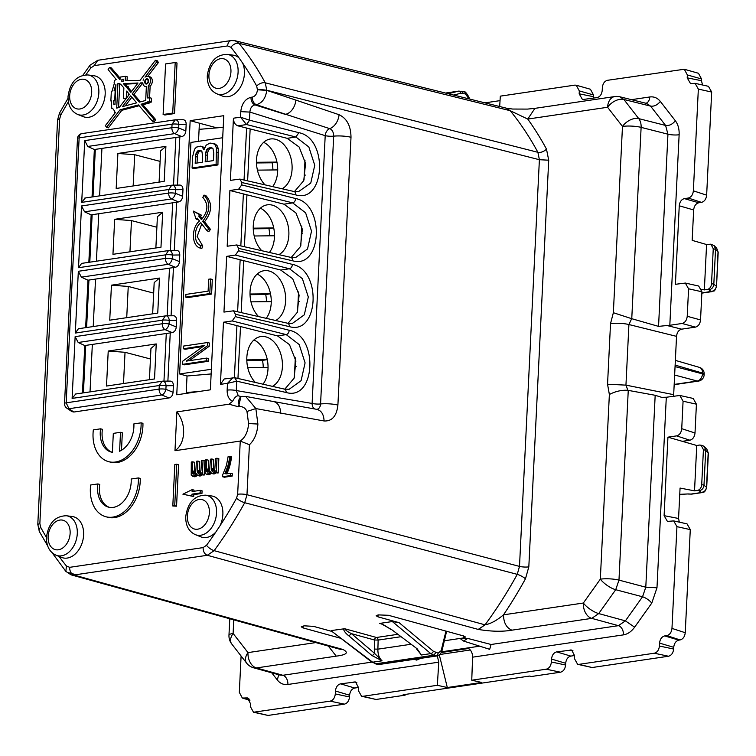 <?xml version="1.0" encoding="UTF-8"?>
<svg xmlns="http://www.w3.org/2000/svg" width="756" height="756" viewBox="0 0 756 756"><rect width="100%" height="100%" fill="white"/><g stroke="black" fill="none" stroke-linecap="round" stroke-linejoin="round"><path stroke-width="1.13" d="M90.021 391.891L92.336 344.424M93.215 326.545L95.53 279.087M96.409 261.198L98.734 213.74M99.603 195.861L101.928 148.393M163.957 381.156L166.282 333.49M167.152 315.81L169.486 268.153M170.346 250.472L172.68 202.806M173.54 185.125L175.874 137.469M159.091 182.12L160.622 150.879L165.904 146.362L164.194 181.364L116.178 188.461L117.889 153.459L134.691 154.715L133.16 185.948M165.904 146.362L117.889 153.459M155.868 247.977L157.399 216.745L162.682 212.219L160.971 247.221L112.956 254.318L114.666 219.316L131.468 220.582L129.947 251.814M162.682 212.219L114.666 219.316M152.655 313.834L154.177 282.602L159.459 278.076L157.749 313.088L109.733 320.185L111.444 285.182L128.246 286.439L126.724 317.671M159.459 278.076L111.444 285.182M149.433 379.701L150.954 348.469L156.237 343.942L154.526 378.945L106.511 386.042L108.221 351.039L125.033 352.296L123.502 383.538M156.237 343.942L108.221 351.039M199.48 391.428L186.231 392.544M237.951 378.454L240.493 326.535M241.173 312.587L243.715 260.669M244.396 246.73L246.938 194.812M247.618 180.864L250.151 128.945M223.209 127.329L199.102 129.352M294.358 377.49L295.322 357.768M297.58 311.623L298.544 291.91M300.803 245.766L301.767 226.044M304.025 179.9L304.989 160.187M255.33 382.432A25.855 17.615 -98.4 0 1 247.042 355.027A25.855 17.615 -98.4 0 1 260.839 336.562A25.855 17.615 -98.4 0 1 265.857 336.864A25.855 17.615 -98.4 0 1 282.12 360.102A25.855 17.615 -98.4 0 1 272.462 386.363M258.552 316.575A25.855 17.615 -98.4 0 1 250.255 289.17A25.855 17.615 -98.4 0 1 264.061 270.705A25.855 17.615 -98.4 0 1 269.079 271.007A25.855 17.615 -98.4 0 1 285.343 294.235A25.855 17.615 -98.4 0 1 275.685 320.506M261.774 250.718A25.855 17.615 -98.4 0 1 253.477 223.303A25.855 17.615 -98.4 0 1 267.284 204.838A25.855 17.615 -98.4 0 1 272.302 205.141A25.855 17.615 -98.4 0 1 288.565 228.378A25.855 17.615 -98.4 0 1 278.907 254.64M264.997 184.851A25.855 17.615 -98.4 0 1 256.7 157.446A25.855 17.615 -98.4 0 1 270.506 138.981A25.855 17.615 -98.4 0 1 275.524 139.284A25.855 17.615 -98.4 0 1 291.788 162.512A25.855 17.615 -98.4 0 1 282.13 188.783M247.76 367.709L268.04 367.492A25.855 17.615 81.6 0 1 262.984 384.19M246.796 359.884L267.284 359.667L262.483 360.376L246.815 360.546M262.483 360.376A25.855 17.615 -98.4 0 1 263.239 367.548M268.04 367.492A25.855 17.615 -98.4 0 0 267.284 359.667A25.855 17.615 81.6 0 0 253.978 339.916M250.983 301.852L271.262 301.635A25.855 17.615 81.6 0 1 266.206 318.333M250.019 294.018L270.506 293.8L265.706 294.509L250.038 294.679M265.706 294.509A25.855 17.615 -98.4 0 1 266.462 301.682M271.262 301.635A25.855 17.615 -98.4 0 0 270.506 293.8A25.855 17.615 81.6 0 0 257.191 274.059M254.205 235.985L274.485 235.768A25.855 17.615 81.6 0 1 269.42 252.466M253.241 228.161L273.729 227.943L268.919 228.652L253.251 228.822M268.919 228.652A25.855 17.615 -98.4 0 1 269.684 235.825M274.485 235.768A25.855 17.615 -98.4 0 0 273.729 227.943A25.855 17.615 81.6 0 0 260.414 208.193M257.427 170.128L277.707 169.911A25.855 17.615 81.6 0 1 272.642 186.609M256.454 162.294L276.942 162.077L272.141 162.795L256.473 162.956M272.141 162.795A25.855 17.615 -98.4 0 1 272.907 169.958M277.707 169.911A25.855 17.615 -98.4 0 0 276.942 162.077A25.855 17.615 81.6 0 0 263.636 142.336M134.691 154.715L160.111 161.387M131.468 220.582L156.889 227.254M128.246 286.439L153.666 293.111M125.033 352.296L150.444 358.977M146.74 79.493A1.984 1.399 -75.3 0 0 145.237 81.364A1.984 1.399 -75.3 0 0 146.144 83.358A1.984 1.399 -75.3 0 0 146.551 83.387A1.984 1.399 -75.3 0 0 148.063 81.506A1.984 1.399 -75.3 0 0 147.155 79.512A1.984 1.399 -75.3 0 0 146.74 79.493M148.563 81.157A2.655 1.862 -75.3 0 0 147.316 78.87A2.655 1.862 -75.3 0 0 144.727 81.724A2.655 1.862 -75.3 0 0 145.974 84.001A2.655 1.862 -75.3 0 0 148.563 81.157M147.996 76.309L149.82 76.791A5.301 3.733 -75.3 0 1 152.315 80.779A5.301 3.733 -75.3 0 1 150.142 86.156L148.318 85.674A5.301 3.733 -75.3 0 0 150.491 80.297A5.301 3.733 -75.3 0 0 147.996 76.309A5.301 3.733 -75.3 0 0 145.001 77.178L156.624 62.001L158.448 62.483L147.883 76.28M148.318 85.674L147.713 98.015L149.641 97.732L149.442 101.616L141.079 104.243L153.837 119.117L152.438 121.215L138.471 104.933L120.006 109.818L106.568 127.367L105.367 125.647L115.677 112.19L114.6 112.342L114.657 111.141L112.446 108.155L111.652 108.278L111.623 100.879L110.858 100.992L111.34 91.268L112.096 91.155L114.298 83.51A2.655 1.862 -75.3 0 1 116.207 79.503L108.108 69.543L109.507 67.445L120.006 79.692L120.138 77.093L125.42 76.318L125.194 80.779L140.068 80.334L155.424 60.282L156.624 62.001M132.196 93.895L139.284 102.154L145.691 100.463L146.362 86.628A5.301 3.733 -75.3 0 1 145.303 86.571A5.301 3.733 -75.3 0 1 142.818 82.858L140.607 82.914L132.196 93.895L134.02 94.377L140.436 101.852M126.261 98.072L126.602 91.098L129.361 94.311L119.316 107.428L116.707 108.117L117.908 83.595L119.817 83.538L119.788 84.228L120.601 84.105L123.889 87.942L123.379 98.497L126.45 98.119M143.111 80.249L143.612 79.002A5.301 3.733 -75.3 0 0 143.111 80.249M126.772 87.573L126.828 86.401L125.893 86.543L123.436 83.689L138.027 82.999L130.864 92.345L126.772 87.573L128.596 88.055L131.535 91.476M121.924 79.408L123.37 79.191L123.275 81.138L121.829 81.346L121.924 79.408L123.341 79.777M114.704 100.425L115.177 90.701L114.024 90.871L115.829 84.7A2.655 1.862 -75.3 0 0 115.951 84.691L114.978 104.564L113.891 104.725L113.561 100.595L115.177 100.548M130.694 95.87L122.481 106.596L136.675 102.844L130.694 95.87M155.424 60.282L157.248 60.763L158.448 62.483M125.42 76.318L127.244 76.791L127.046 80.722M120.081 78.133L111.33 67.917L109.507 67.445M110.858 100.992L111.633 101.191M111.652 108.278L112.549 108.514M114.6 112.342L115.394 112.559M106.568 127.367L108.391 127.849L121.839 110.3L120.006 109.818M139.142 105.717L121.839 110.3M152.438 121.215L154.262 121.697L155.66 119.599L142.903 104.725L141.079 104.243M153.837 119.117L155.66 119.599M147.496 102.551L149.319 103.033L142.903 104.725M147.524 101.899L149.348 102.381L149.319 103.033M149.442 101.616L151.276 102.098L149.348 102.381M149.641 97.732L151.465 98.204L151.276 102.098M150.142 86.156L149.575 97.741M140.607 82.914L142.43 83.396L134.02 94.377M117.908 83.595L119.798 84.077M119.788 84.228L120.969 84.54M123.379 98.497L125.865 98.875M128.35 93.139L128.218 95.804M119.731 84.077L118.579 107.626M126.828 86.401L128.652 86.883L128.596 88.055M127.282 86.524L125.26 84.162L137.611 83.538M123.436 83.689L125.26 84.162M125.6 83.368L127.424 83.85M115.177 90.701L115.649 90.824M113.561 100.595L115.148 101.011M131.846 97.222L125.222 105.868M215.847 532.026A21.215 14.912 104.7 0 1 200.879 536.855L195.322 534.634A20.478 14.392 -75.3 0 0 216.537 513.022A20.478 14.392 -75.3 0 0 205.689 495.161L211.623 495.964A21.215 14.912 104.7 0 1 222.859 514.467A21.215 14.912 104.7 0 1 220.024 525.732L215.847 532.026A354.035 248.866 104.7 0 1 206.511 545.293A6.634 2.306 36.2 0 0 214.137 550.652A360.659 253.525 104.7 0 0 244.717 502.712L246.976 494.717L249.423 444.736L240.238 441.06L174.976 450.708L176.866 411.897L228.955 404.205L232.64 401.285C228.898 399.518 227.074 395.804 227.15 390.134A6.634 1.351 -177.2 0 1 236.269 390.559L238.31 395.804C236.496 395.643 234.606 397.476 232.64 401.285M294.453 191.599L303.751 180.627L305.566 163.4L299.149 147.042L287.176 138.32L237.894 125.846C235.012 124.74 233.528 122.198 233.434 118.21L230.4 180.363L239.898 179.096L241.826 182.527L241.712 184.899L238.641 189.208L229.9 190.503L227.178 246.22L236.675 244.963L238.603 248.393L238.49 250.756L235.418 255.074L226.687 256.36L223.956 312.086L233.453 310.82L235.381 314.25L235.267 316.622L232.196 320.931L223.464 322.226L220.421 384.369L224.192 378.983L234.681 377.707L236.722 381.166L236.269 390.559L312.115 403.449A6.634 4.479 -80.4 0 0 314.827 408.996M242.648 63.079A21.215 14.912 104.7 0 1 244.424 73.663A21.215 14.912 104.7 0 1 222.434 96.05L216.877 93.829A20.478 14.392 -75.3 0 0 238.093 72.217A20.478 14.392 -75.3 0 0 227.244 54.356L233.179 55.16A21.215 14.912 104.7 0 1 239.038 57.928L242.648 63.079A354.035 248.866 104.7 0 1 256.681 86.052A6.634 3.78 -28.6 0 1 265.252 82.81A360.659 253.525 104.7 0 0 238.953 43.281C235.976 42.884 233.283 44.207 230.873 47.25A354.035 248.866 104.7 0 1 239.038 57.928M93.924 75.742A21.215 14.912 104.7 0 1 105.169 94.245A21.215 14.912 104.7 0 1 83.188 116.632L77.622 114.411A20.478 14.392 -75.3 0 0 98.847 92.799A20.478 14.392 -75.3 0 0 87.989 74.948L93.924 75.742M72.368 516.546A21.215 14.912 104.7 0 1 83.614 535.05A21.215 14.912 104.7 0 1 61.623 557.437L56.067 555.216A20.478 14.392 -75.3 0 0 77.282 533.604A20.478 14.392 -75.3 0 0 66.433 515.753L72.368 516.546M176.753 394.793L210.366 389.822L223.776 115.677L190.162 120.648L176.753 394.793M197.108 475.259L194.604 476.762L191.221 475.174L191.287 462.029L192.752 461.812L192.307 472.519L192.723 473.747L193.668 474.106L194.991 473.265L195.776 471.489L196.428 461.264L197.902 461.047L197.448 471.583L197.892 473.02L198.8 473.35L200.179 472.443L200.964 470.402L201.587 460.508L203.052 460.291L202.353 474.588L200.066 474.522L197.713 475.496L196.059 473.35L194.349 475.789L192.355 476.204M192.752 461.812L194.576 462.294L194.33 473.87M197.902 461.047L199.726 461.529L199.48 473.105M203.052 460.291L204.885 460.763L204.186 475.07L201.039 474.777L201.143 472.774L200.066 474.522M201.89 475.004L200.038 475.996L197.552 475.458M211.056 473.199L208.561 474.692L206.104 474.069L205.065 472.859L205.245 459.969L206.709 459.752L206.265 470.459L206.615 471.612L207.616 472.046L208.949 471.205L209.733 469.429L210.376 459.204L211.85 458.986L211.406 469.523L211.841 470.96L212.757 471.281L213.986 470.572L214.836 468.729L215.545 458.438L217.01 458.221L216.31 472.528L214.997 472.717L215.091 470.714L213.589 472.859L211.661 473.436L210.017 471.29L208.297 473.728L206.303 474.144M206.709 459.752L208.533 460.224L208.278 471.81M211.85 458.986L213.674 459.468L213.428 471.045L211.614 470.582M217.01 458.221L218.834 458.703L218.134 473.001L214.997 472.717M215.838 472.944L213.986 473.927L211.51 473.398M225.893 473.946L230.476 473.265L232.3 473.747L232.186 476.072L224.428 477.225L222.604 476.743L222.689 474.853L226.431 465.469L228.123 456.586L229.635 456.359L231.459 456.841L231.081 460.139L229.2 467.955L226.847 473.804M177.017 63.003L174.541 113.561L164.94 114.988L163.116 114.506L165.592 63.939L175.194 62.521L177.017 63.003M173.389 385.654L166.074 385.749A5.301 3.185 -90.7 0 0 162.852 381.166L169.854 381.1C172.141 381.052 173.322 382.574 173.389 385.654L173.067 392.288C172.699 395.435 171.347 397.325 169.032 397.958L73.842 412.029L71.933 411.604L66.859 408.183A5.301 4.054 -56 0 0 68.938 408.731L66.178 402.825L79.134 137.875L172.056 124.145L171.886 127.726L84.729 140.607L81.705 202.372L85.248 198.015M185.844 130.92L186.174 124.277C186.108 121.196 184.927 119.684 182.64 119.731L175.638 119.798A5.301 3.185 -90.7 0 0 175.326 119.826L172.056 124.145A5.301 1.087 -177.2 0 1 178.851 124.371L178.681 127.953L185.844 130.92C185.475 134.067 184.133 135.957 181.809 136.59L179.834 136.883L177.48 185.078M174.277 250.416L176.639 202.221L178.614 201.928C180.939 201.294 182.281 199.404 182.65 196.267L182.971 189.624C182.914 186.543 181.733 185.031 179.446 185.078L172.444 185.144A5.301 3.185 -90.7 0 0 172.122 185.173L84.823 198.044M171.083 315.762L173.445 267.567L175.42 267.274C177.745 266.641 179.087 264.751 179.456 261.604L179.777 254.97C179.711 251.89 178.539 250.368 176.242 250.416L169.249 250.482A5.301 3.185 -90.7 0 0 168.928 250.51L81.62 263.39L78.511 267.709L81.525 205.953L84.568 211.803L91.164 214.855L88.849 262.323M167.889 381.1L170.251 332.905L172.226 332.612C174.541 331.978 175.893 330.098 176.261 326.951L176.583 320.308C176.517 317.227 175.345 315.715 173.048 315.762L166.046 315.828A5.301 3.185 -90.7 0 0 165.734 315.857L78.426 328.728L75.317 333.056L78.331 271.291L81.374 277.15L87.97 280.202L85.645 327.66M176.753 464.222L178.577 464.694L176.554 506.18L172.803 505.991L174.834 464.505L176.753 464.222L174.721 505.707L172.803 505.991M200.264 490.342L202.088 490.824L201.965 493.413L193.801 494.622L193.706 496.56L182.914 494.197L192.194 489.604L192.1 491.551L200.264 490.342L200.142 492.931L191.977 494.14L191.882 496.087L182.914 494.197M192.194 489.604L194.018 490.086L193.961 491.268M109.403 507.342A23.209 16.311 104.7 0 1 99.726 484.398L97.902 483.925A23.209 16.311 -75.3 0 0 108.486 507.144A23.209 16.311 -75.3 0 0 131.166 479.002L138.424 477.934L140.247 478.406A33.151 23.304 104.7 0 1 107.777 517.246L105.953 516.764A33.151 23.304 -75.3 0 0 138.424 477.934M112.096 452.249A23.209 16.311 104.7 0 1 102.419 429.304L100.595 428.822A23.209 16.311 -75.3 0 0 111.179 452.05A23.209 16.311 -75.3 0 0 112.389 452.296L113.315 433.377L120.516 432.309L119.59 451.228A23.209 16.311 -75.3 0 0 133.869 423.899L141.117 422.831L142.941 423.313A33.151 23.304 104.7 0 1 110.471 462.143L108.647 461.67A33.151 23.304 -75.3 0 0 141.117 422.831M120.516 432.309L122.34 432.791L121.489 450.255M252.315 97.099C252.372 100.945 253.704 103.477 256.322 104.706L329.692 128.633A6.634 4.338 -72.6 0 0 325.203 135.655L249.886 112.086C250.227 108.07 251.928 105.679 254.999 104.904L256.322 104.706C262.181 103.071 265.658 98.299 266.755 90.38L295.87 100.104A13.258 9.091 -71.5 0 1 285.239 114.364L254.999 104.904A6.634 4.517 81.6 0 1 250.992 97.297L252.315 97.099C255.254 96.286 256.955 93.886 257.437 89.907A6.634 1.351 2.8 0 1 266.755 90.38L257.437 89.775L256.681 86.052M241.826 182.527L295.813 194.906C325.278 203.647 328.482 138.197 298.856 132.678L249.489 120.185L249.886 112.086L240.767 111.661L240.502 117.171L249.489 120.185L246.626 124.551L237.894 125.846M233.434 118.21L240.502 117.171L246.428 124.494M246.588 128.047L244.046 180.051M291.24 257.456L300.529 246.494L302.343 229.257L295.927 212.909L283.954 204.177L229.9 190.503M243.375 193.905L240.824 245.908M288.017 323.322L297.306 312.351L299.121 295.123L292.704 278.766L280.731 270.043L226.687 256.36M240.153 259.771L237.611 311.774M284.795 389.179L294.084 378.208L295.898 360.981L289.482 344.623L277.509 335.9L223.464 322.226M236.93 325.628L234.388 377.669M234.814 377.735L236.808 381.185L227.48 383.33L232.914 377.698M238.31 395.804L240.937 396.522M295.87 100.104L339.066 114.714A13.258 9.072 -71.1 0 1 329.692 128.633A6.568 4.517 -98.6 0 1 333.67 136.156A6.634 1.351 -177.2 0 1 325.203 135.655L312.115 403.449A6.634 1.351 -177.2 0 0 320.572 403.959A13.258 2.712 2.8 0 1 337.904 405.074C336.656 416.074 332.054 421.375 324.088 420.969L255.849 408.571L245.681 396.409L240.994 396.522L238.499 406.794L239.765 406.605C243.035 406.539 245.435 408.164 246.966 411.462L248.573 423.558C248.006 431.714 245.237 437.544 240.238 441.06M228.955 404.205L238.499 406.794M174.976 450.708C180.164 447.165 183.056 441.324 183.623 433.16C183.85 424.919 181.601 417.832 176.866 411.897M198.516 141.315L199.395 123.332L200.964 123.625L190.162 120.648M200.964 123.625L216.934 127.859M186.184 393.394L187.034 376.006L179.616 373.965L190.947 142.43L222.699 137.734M199.537 475.968L197.713 475.496M199.697 475.996L197.874 475.515M199.858 475.996L198.034 475.524M200.038 475.996L198.214 475.515M200.217 475.978L198.393 475.496M200.378 475.94L198.554 475.467M200.538 475.902L198.715 475.42M200.699 475.845L198.875 475.373M200.85 475.779L199.026 475.307M201.011 475.704L199.187 475.231M201.162 475.618L199.338 475.137M201.313 475.515L199.489 475.042M201.465 475.401L199.641 474.929M201.606 475.278L199.782 474.806M201.748 475.146L199.924 474.664M201.049 474.588L200.208 474.362M201.058 474.39L200.34 474.201M201.068 474.182L200.463 474.021M201.077 473.965L200.586 473.842M204.186 475.07L202.353 474.588M198.696 473.36L198.072 473.199M198.837 473.341L197.977 473.114M198.989 473.313L197.892 473.02M199.14 473.265L197.807 472.906M199.3 473.199L197.732 472.784M199.461 473.114L197.656 472.642M199.423 472.954L197.599 472.472M199.376 472.765L197.543 472.283M199.329 472.557L197.505 472.075M199.3 472.32L197.477 471.839M199.272 472.065L197.448 471.583M199.263 471.782L197.439 471.309M199.253 471.489L197.429 471.007M199.253 471.168L197.429 470.686M199.272 470.818L197.448 470.336M193.517 474.116L192.997 473.984M193.612 474.116L192.931 473.936M193.697 474.097L192.856 473.88M193.791 474.078L192.789 473.814M193.895 474.059L192.723 473.747M193.999 474.021L192.667 473.672M194.103 473.984L192.61 473.596M194.207 473.936L192.563 473.502M194.311 473.88L192.515 473.407M194.292 473.785L192.468 473.313M194.254 473.681L192.43 473.199M194.226 473.568L192.402 473.086M194.197 473.445L192.374 472.972M194.169 473.313L192.345 472.84M194.15 473.161L192.326 472.689M194.131 472.991L192.307 472.519M194.122 472.812L192.298 472.33M194.112 472.604L192.289 472.122M194.112 472.377L192.289 471.895M194.112 472.131L192.289 471.659M194.112 471.876L192.289 471.394M194.122 471.593L192.298 471.12M194.386 476.734L192.563 476.252M194.604 476.762L192.78 476.28M194.84 476.762L193.016 476.28M195.076 476.734L193.252 476.252M195.246 476.705L193.413 476.223M195.398 476.658L193.574 476.185M195.558 476.601L193.734 476.129M195.719 476.535L193.895 476.063M195.87 476.46L194.046 475.978M196.021 476.375L194.197 475.893M196.173 476.271L194.349 475.789M196.314 476.148L194.49 475.675M196.456 476.025L194.632 475.543M196.598 475.883L194.774 475.411M196.74 475.732L194.916 475.259M196.881 475.571L195.057 475.089M197.014 475.401L195.19 474.919M196.966 475.165L195.322 474.73M196.654 474.844L195.454 474.532M196.456 474.551L195.577 474.314M196.314 474.258L195.7 474.097M213.485 473.908L211.661 473.436M213.646 473.927L211.822 473.454M213.816 473.936L211.992 473.454M213.986 473.927L212.162 473.454M214.165 473.908L212.341 473.436M214.335 473.88L212.512 473.398M214.496 473.842L212.672 473.36M214.647 473.785L212.823 473.303M214.808 473.719L212.984 473.237M214.959 473.643L213.135 473.161M215.12 473.558L213.286 473.076M215.262 473.454L213.438 472.972M215.413 473.341L213.589 472.859M215.564 473.218L213.74 472.736M215.706 473.086L213.882 472.604M214.997 472.708L214.024 472.453M215.006 472.519L214.156 472.302M215.016 472.32L214.288 472.131M215.025 472.122L214.421 471.961M215.035 471.905L214.543 471.772M218.134 473.001L216.31 472.528M212.653 471.3L212.03 471.13M212.786 471.281L211.935 471.054M212.946 471.243L211.841 470.96M213.097 471.196L211.756 470.846M213.258 471.139L211.68 470.723M213.372 470.893L211.548 470.412M213.324 470.704L211.5 470.223M213.286 470.487L211.463 470.015M213.249 470.26L211.425 469.778M213.23 470.005L211.406 469.523M213.211 469.722L211.387 469.24M213.211 469.419L211.387 468.947M213.211 469.098L211.387 468.625M213.22 468.758L211.396 468.276M207.475 472.056L206.955 471.924M207.56 472.046L206.879 471.876M207.654 472.037L206.813 471.82M207.749 472.018L206.738 471.753M207.853 471.99L206.681 471.687M207.957 471.961L206.615 471.612M208.051 471.924L206.568 471.527M208.165 471.876L206.511 471.442M208.259 471.82L206.464 471.347M208.25 471.725L206.426 471.243M208.212 471.621L206.388 471.139M208.174 471.508L206.35 471.026M208.146 471.385L206.322 470.903M208.127 471.253L206.303 470.771M208.108 471.101L206.284 470.619M208.089 470.931L206.265 470.459M208.08 470.742L206.256 470.27M208.07 470.544L206.246 470.062M208.061 470.317L206.237 469.835M208.061 470.071L206.237 469.589M208.07 469.816L206.246 469.334M208.08 469.533L206.256 469.051M208.335 474.673L206.511 474.192M208.561 474.692L206.738 474.22M208.788 474.692L206.964 474.22M209.034 474.673L207.21 474.192M209.195 474.636L207.371 474.163M209.355 474.598L207.531 474.116M209.516 474.541L207.692 474.059M209.667 474.475L207.843 473.993M209.818 474.399L207.994 473.917M209.97 474.305L208.146 473.832M210.121 474.201L208.297 473.728M210.272 474.088L208.448 473.606M210.414 473.965L208.59 473.483M210.555 473.823L208.732 473.341M210.697 473.672L208.873 473.19M210.829 473.511L209.006 473.029M210.962 473.332L209.138 472.859M210.924 473.095L209.27 472.67M210.603 472.784L209.403 472.472M210.414 472.491L209.535 472.254M210.272 472.198L209.658 472.037M229.399 467.312L227.575 466.83L224.853 473.672M229.597 466.669L227.773 466.187L227.575 466.83M229.777 466.017L227.953 465.535L227.773 466.187M229.956 465.365L228.132 464.883L227.953 465.535M230.126 464.704L228.303 464.231L228.132 464.883M230.296 464.042L228.473 463.56L228.303 464.231M230.448 463.371L228.624 462.899L228.473 463.56M230.599 462.7L228.775 462.218L228.624 462.899M230.731 462.029L228.907 461.557L228.775 462.218M230.863 461.387L229.03 460.905L228.907 461.557M230.977 460.754L229.153 460.272L229.03 460.905M231.081 460.139L229.257 459.657L229.153 460.272M231.166 459.544L229.342 459.062L229.257 459.657M231.251 458.968L229.427 458.486L229.342 459.062M231.317 458.41L229.493 457.928L229.427 458.486M231.383 457.862L229.55 457.389L229.493 457.928M231.421 457.342L229.597 456.86L229.55 457.389M229.635 456.359L229.597 456.86M232.186 476.072L230.363 475.59L222.604 476.743M230.476 473.265L230.363 475.59M226.913 473.672L225.09 473.19M227.159 473.171L225.335 472.698M227.395 472.661L225.571 472.179M227.632 472.131L225.798 471.649M227.858 471.583L226.035 471.101M228.085 471.016L226.261 470.534M228.321 470.43L226.498 469.948M228.539 469.835L226.715 469.353M228.766 469.211L226.942 468.729M228.983 468.588L227.159 468.106M229.2 467.955L227.376 467.473M163.116 114.506L172.718 113.088L174.541 113.561M175.194 62.521L172.718 113.088M170.251 332.905L84.776 345.539L78.18 342.496L75.137 336.637L72.113 398.403L75.657 394.046M173.445 267.567L87.97 280.202M176.639 202.221L91.164 214.855M179.834 136.883L94.358 149.518L87.772 146.466L84.729 140.607M176.554 506.18L174.721 505.707M193.706 496.56L191.882 496.087M193.801 494.622L191.977 494.14M201.965 493.413L200.142 492.931M97.902 483.925L90.644 484.993A33.151 23.304 -75.3 0 0 105.953 516.764M108.647 461.67A33.151 23.304 -75.3 0 1 93.338 429.89L100.595 428.822M485.068 624.843L478.312 629.446C491.22 631.562 502.419 631.808 511.906 630.173C506.444 627.905 503.647 622.793 503.496 614.836C496.881 620.421 490.738 623.757 485.068 624.843L214.137 550.652L207.295 555.282C204.564 554.148 203.156 551.587 203.09 547.609L206.511 545.293M460.744 638.981L463.522 641.05L489.68 649.319L491.088 644.49L467.747 638.423L461.585 638.414L461.529 639.34M377.962 616.839L378.18 614.902L376.167 615.753L377.962 616.839L399.111 622.67L392.326 621.545L380.344 623.322L382.177 624.21M378.208 614.893L388.442 615.289L463.711 635.985L465.545 637.034L463.475 637.951L463.447 635.909M444.424 640.767L463.475 637.951M331.969 631.43L313.532 626.365L304.262 625.826L301.257 626.828L303.052 627.915L340.994 638.366M331.468 630.542L344.67 628.727C345.568 630.192 347.845 631.836 351.512 633.679L374.475 653.288A2.655 1.654 130.5 0 1 371.848 655.48L382.045 660.81L372.651 662.199L331.298 630.92L371.772 662.029A2.655 1.512 -52.5 0 0 372.651 662.199L375.77 663.796L433.812 655.216L430.769 653.609L392.326 621.545M52.183 552.816L65.838 571.375L66.433 566.008L69.675 567.331A6.634 4.517 81.6 0 0 73.88 575.004L342.808 649.432L340.011 649.281L71.055 574.834L73.88 575.004L207.295 555.282L478.217 629.417L485.04 624.834A364.09 255.934 104.7 0 0 517.255 574.352L244.717 502.712A6.634 1.597 28.9 0 1 236.524 498.242A354.035 248.866 104.7 0 1 220.024 525.732M342.903 649.461C349.026 652.589 346.806 654.809 336.231 656.142L328.302 646.04M506.35 108.184L510.215 110.697L527.745 119.07L534.927 108.354L527.499 109.091L512.615 109.044L506.369 108.184L510.215 110.697L238.953 43.281L235.107 40.739L231.213 40.559A6.634 4.517 81.6 0 0 227.622 45.918L230.873 47.25M249.575 120.213L246.626 124.551L295.908 137.025L298.856 132.678M187.034 376.006L211.141 373.936M298.318 191.769L310.754 183.094L314.751 165.29L308.826 146.966L295.908 137.025L287.176 138.32M234.039 377.707L234.681 377.707M234.662 377.707L284.303 389.075L289.142 389.293L301.096 380.684L305.084 362.871L299.178 344.538L286.24 334.615L232.196 320.931M233.434 310.82L287.526 323.218L292.364 323.426L304.318 314.817L308.306 297.014L302.391 278.68L289.463 268.749L235.418 255.074M236.656 244.953L290.748 257.352L295.587 257.569L307.531 248.96L311.529 231.147L305.613 212.814L292.685 202.891L238.641 189.208M248.573 423.558L257.89 424.04L255.849 408.571L246.966 411.462M280.561 413.135A13.258 9.374 -79.6 0 0 273.445 401.53L245.643 396.409M211.368 369.268L179.616 373.965M202.268 218.834L200.538 216.603L201.531 215.214L193.3 211.094L196.286 219.561L197.269 218.163L199.471 220.998C191.325 227.565 191.362 245.568 200.009 248.025L200.935 245.558C193.394 243.545 193.612 227.915 200.812 222.718L207.182 230.92L208.637 228.888L202.731 221.291C210.357 211.387 210.792 202.655 204.016 195.095L202.835 197.401C208.656 204.271 208.174 211.652 201.389 219.571L198.715 216.131L199.707 214.732L193.3 211.094M207.182 230.92L209.006 231.402L210.461 229.37L204.555 221.763C212.181 211.869 212.616 203.137 205.84 195.577L204.016 195.095M200.009 248.025L201.833 248.507L202.759 246.031L197.136 236.505L201.748 223.927M196.286 219.561L198.403 219.618M182.602 364.345L184.426 364.827L208.439 361.274L208.571 358.58L206.747 358.098L186.222 361.132L207.342 345.832L207.513 342.525L183.5 346.078L183.368 348.771L204.318 345.549L182.763 361.132L182.602 364.345L206.615 360.801L206.747 358.098M183.368 348.771L185.192 349.253L202.986 346.513M189.34 360.669L209.176 346.314L209.336 343.007L207.513 342.525M185.768 297.127L187.592 297.599L211.604 294.056L212.313 279.436L210.489 278.955L208.684 279.219L208.108 291.145L185.9 294.424L185.768 297.127L209.781 293.574L210.489 278.955M192.09 168.021L193.914 168.494L217.926 164.95L218.248 148.488L216.991 145.473L214.836 143.801L210.007 143.064L206.19 145.161L203.94 149.764L202.098 146.787L200.784 146.144L196.513 147.099L194.557 149.197L192.657 156.483L192.09 168.021L216.103 164.468L216.424 148.006L215.167 144.991L213.012 143.319M204.498 148.195L203.922 147.269L200.784 146.144M84.776 345.539L82.451 393.007M83.415 392.865L85.74 345.397M86.609 327.518L88.934 280.06M89.803 262.181L92.128 214.713M94.358 149.518L92.043 196.976M92.997 196.834L95.322 149.376M613.362 312.71L631.676 318.682L628.916 324.541L625.949 385.135L607.55 384.237L610.517 323.644L613.362 312.71L622.471 126.422A13.258 2.712 2.8 0 1 641.116 127.377A13.258 9.252 -75.8 0 0 638.754 118.626L623.87 99.471A13.258 8.307 142.2 0 0 607.588 107.267A13.258 9.034 -98.4 0 1 614.77 96.551L534.927 108.354M661.708 397.354L655.178 395.284L627.886 390.313L625.949 385.135L673.681 394.67L673.738 396.144M491.088 644.49L618.417 625.666A7.957 5.424 -98.4 0 1 623.464 634.87C627.688 634.161 631.402 631.6 634.624 627.187L625.392 620.865L642.534 596.786L615.715 589.708A13.258 4.47 -144.6 0 1 600.33 579.162L609.364 394.49C615.535 391.296 621.706 389.907 627.886 390.313M525.458 578.812L528.822 566.868A6.634 1.351 2.8 0 1 519.504 566.395L517.255 574.352A6.634 1.588 -151.2 0 1 525.458 578.812A370.714 260.593 -75.3 0 1 503.496 614.836L583.339 603.033L600.33 579.162A13.258 2.712 2.8 0 1 618.975 580.117L628.255 390.389M511.906 630.173L591.75 618.37L598.724 613.57L615.715 589.708L618.975 580.117L645.794 587.204L642.534 596.786A7.957 2.684 35.4 0 1 651.767 603.108L656.983 587.781L666.301 397.25L679.833 395.473L683.074 401.209L681.732 428.68C681.26 432.668 679.549 435.069 676.611 435.881L667.935 437.166L664.099 515.668L667.425 521.413L673.7 520.903L676.941 526.648L671.971 628.397L685.238 632.725C684.756 636.713 683.055 639.113 680.116 639.935L678.831 640.124C675.902 640.937 674.201 643.328 673.719 647.306L659.563 643.11L659.421 646.021C658.948 650.009 657.238 652.409 654.299 653.222L668.512 656.236C671.451 655.414 673.161 653.014 673.634 649.035L673.719 647.306M420.44 658.4L416.698 660.101M623.464 634.87L472.585 657.172C472.547 653.203 471.224 650.311 468.607 648.487L441.457 652.504M437.318 655.906L438.773 662.171L287.894 684.473C283.68 685.012 280.164 683.528 277.329 680.003L271.744 672.812M229.777 618.767L228.974 635.201A13.258 2.712 2.8 0 1 233.103 633.452L233.765 619.873M467.747 638.423L463.522 641.05M380.344 623.322L391.57 629.559L417.151 648.79L421.375 654.998L416.452 648.752M380.93 623.747L379.748 623.539M344.67 628.727L376.469 637.478A2.655 1.862 -74.6 0 0 374.447 639.982L351.512 633.679L348.885 635.872L371.848 655.48M446.777 93.366L447.268 93.196M324.088 420.969C323.738 413.91 321.035 410.007 315.961 409.261M339.066 114.714C346.872 118.399 350.85 125.921 351.001 137.28A13.258 2.712 -177.2 0 0 333.67 136.156L320.572 403.959A6.568 4.517 -98.6 0 1 316.405 409.308M201.531 215.214L199.707 214.732M198.715 216.131L200.538 216.603M204.555 221.763L202.731 221.291M210.461 229.37L208.637 228.888M202.759 246.031L200.935 245.558M208.439 361.274L206.615 360.801M209.176 346.314L207.342 345.832M211.604 294.056L209.781 293.574M216.991 145.473L215.167 144.991M218.248 148.488L216.424 148.006M218.522 152.759L216.698 152.277M217.926 164.95L216.103 164.468M203.922 147.269L202.098 146.787M658.552 326.384L631.761 318.701L641.116 127.377L667.945 134.19L658.552 326.384L666.972 325.515L681.657 329.162L695.416 327.121C698.355 326.308 700.056 323.908 700.538 319.93L687.232 316.282C686.75 320.26 685.049 322.661 682.11 323.474L695.416 327.121M661.528 397.325L666.301 397.25M673.681 394.67L676.535 336.354C677.007 332.366 678.718 329.975 681.657 329.162M470.308 649.98L440.181 654.441M439.245 654.573L447.306 687.535L437.346 685.295L438.773 662.171M358.505 687.478L354.715 688.036L340.559 683.84C337.63 684.652 335.919 687.043 335.447 691.022L335.305 693.942C334.823 697.92 333.112 700.321 330.174 701.143L253.506 712.228L250.312 706.501L250.453 703.59L247.533 697.949L242.336 698.034L239.321 692.354L241.098 656.019M340.559 683.84L355.575 681.978L358.495 687.62L358.353 690.53L361.548 696.257L362.842 696.314L437.346 685.295M472.585 657.172L471.753 680.211L546.257 669.192L560.47 672.207C563.409 671.394 565.119 668.994 565.592 665.006L565.677 663.277L551.53 659.081L551.389 661.991C550.907 665.979 549.196 668.38 546.257 669.192M574.579 655.537L570.799 656.095L556.643 651.889C553.713 652.712 552.003 655.102 551.53 659.081M556.643 651.889L571.659 650.037L574.579 655.679L574.437 658.589L577.622 664.316L578.926 664.363L654.299 653.222M678.831 640.124L664.685 635.919C661.746 636.732 660.045 639.132 659.563 643.11M664.685 635.919L666.839 635.607C669.778 634.785 671.489 632.385 671.971 628.397M447.306 687.535L481.704 682.451L471.753 680.211M371.782 662.029L377.509 664.373A2.655 1.862 -75.3 0 0 378.057 664.392L437.459 655.877L379.295 664.477M416.301 648.629L421.375 654.998L430.769 653.609A2.655 1.616 -50.2 0 0 433.415 651.285L438.121 653.165L441.183 650.632L441.05 651.606M445.832 631.062L444.84 636.07M397.354 634.388L376.469 637.478A2.655 1.805 -98.4 0 1 378.142 640.086L374.447 639.982L374.475 653.288L382.045 660.81C379.143 658.089 377.764 654.205 377.896 649.158L410.574 644.329M375.222 663.768L377.509 664.373M576.261 85.22L590.417 89.246L593.479 94.935L593.394 96.664L579.172 93.82L579.313 90.909L576.261 85.22L574.825 85.126L500.321 96.144L499.678 106.52M701.681 289.387L704.356 289.907L706.577 244.528L692.165 240.37L693.658 209.96C694.131 205.982 695.841 203.591 698.771 202.778L684.369 198.611C681.439 199.423 679.729 201.824 679.257 205.793L675.41 284.303L685.333 283.065L688.574 288.801L687.232 316.282M684.369 198.611L688.243 198.044C691.182 197.221 692.893 194.821 693.365 190.833L698.346 89.085L711.679 92.052L708.438 86.316L695.095 83.34L698.346 89.085M687.213 77.849L687.355 74.938L684.293 69.25L698.459 73.275L701.521 78.964L701.436 80.694L687.213 77.849L690.521 83.595L695.104 83.34M684.293 69.25L607.493 80.297C604.554 81.119 602.844 83.519 602.362 87.507L602.22 90.418C601.748 94.396 600.037 96.787 597.108 97.6L582.479 99.565L579.172 93.82M666.972 325.515A7.957 1.625 2.8 0 0 669.816 325.288L682.11 323.474M446.749 93.366L458.845 91.089L445.53 93.054M202.58 155.897L202.268 162.247L195.171 163.296L195.832 154.016L197.666 150.916L200.85 150.491L201.899 151.455L202.58 155.897M213.806 153.213L213.438 160.593L205.169 161.822L205.897 151.88L208.032 148.223L211.737 147.685L212.994 148.658L213.806 153.213M304.271 174.834L305.32 175.108M362.842 696.314L376.053 699.47L405.14 695.17L403.118 694.755L529.578 676.062L531.373 676.507L560.47 672.207M376.053 699.47L361.548 696.257M354.715 688.036C351.786 688.848 350.075 691.249 349.603 695.227L349.518 696.947C349.036 700.935 347.325 703.335 344.386 704.148L268.011 715.441L253.506 712.228M683.074 401.209L696.418 404.186L695.01 433.008C694.528 436.996 692.817 439.397 689.878 440.209L682.337 441.324L667.935 437.166M682.337 441.324L696.748 445.492L694.528 490.861L680.06 488.064L678.567 518.474L679.304 522.15M685.238 632.725L690.285 529.616L687.043 523.88M578.926 664.363L592.128 667.529L668.512 656.236M592.128 667.529L577.631 664.316M570.799 656.095C567.86 656.907 566.159 659.298 565.677 663.277M696.418 404.186L693.176 398.44L679.824 395.464M593.394 96.664L593.451 98.148M701.436 80.694L702.57 85.003M711.679 92.052L706.643 195.161C706.161 199.149 704.45 201.55 701.511 202.372L688.243 198.044M698.771 202.778L701.511 202.372M405.207 694.443L405.14 695.17M374.192 649.064L377.896 649.158L378.142 640.086L400.529 636.779M500.047 100.633L484.955 102.863M698.676 286.033L701.918 291.769L700.538 319.93M197.032 163.022L197.325 157.05L195.502 156.568M197.325 157.05L197.656 154.498L195.832 154.016M197.656 154.498L198.365 152.627L196.541 152.154M198.365 152.627L199.489 151.398L197.666 150.916M199.489 151.398L201.105 150.794L199.282 150.312M207.031 161.548L207.342 155.339L205.509 154.857M207.342 155.339L207.72 152.362L205.897 151.88M207.72 152.362L208.552 150.151L206.728 149.669M208.552 150.151L209.856 148.705L208.032 148.223M209.856 148.705L211.68 148.025L209.856 147.543M211.68 148.025L212.228 148.063M696.748 445.492L699.829 445.029L702.778 445.662L704.46 446.701L705.698 450.368L703.987 485.229L706.69 487.488C704.327 494.263 703.042 491.485 701.757 492.638A5.301 3.61 -98.4 0 1 700.859 492.61L701.237 492.392C704.327 492.033 706.085 490.285 706.51 487.157L708.192 452.844L706.851 449.159L708.372 453.194L705.698 450.274M704.356 289.907L707.446 289.454C709.789 288.801 711.16 286.883 711.538 283.698L713.248 248.696L710.876 244.169L706.577 244.528M694.528 490.861L697.618 490.408C699.962 489.756 701.332 487.837 701.71 484.653L703.42 449.65L701.048 445.123M674.182 384.426L697.23 381.024A6.634 4.517 81.6 0 0 698.459 381.09A6.634 6.634 0 0 0 704.129 374.853L704.167 374.069A6.634 6.634 0 0 0 699.404 367.378A6.634 4.801 106.2 0 1 702.504 373.077A6.634 1.351 2.8 0 1 704.167 374.069M701.851 292.959L711.065 291.438C714.155 291.079 715.913 289.331 716.338 286.203L713.815 284.275M710.687 291.655A5.301 3.61 81.6 0 0 711.585 291.684C714.42 289.86 713.673 293.508 716.518 286.533L718.02 251.89L715.526 249.319L713.825 284.18L711.538 283.698M711.065 291.438L708.873 289.756C711.774 289.274 713.418 287.412 713.825 284.18M701.237 492.392L699.045 490.71C701.908 490.238 703.553 488.414 703.987 485.229M680.598 494.292L688.177 493.942L681.496 494.32A5.301 3.61 -98.4 0 1 680.598 494.292L679.748 494.415M688.177 493.942L691.844 494.103M716.669 248.204L718.2 252.239L716.679 248.204L714.288 245.747L715.526 249.319M710.895 244.169L714.288 245.747M236.524 498.242L237.658 494.244L240.257 441.06M220.421 384.369L227.48 383.33L227.15 390.134M250.992 97.297C245.133 98.923 241.722 103.714 240.767 111.661M94.216 65.64L90.786 67.955A6.634 2.306 -143.8 0 1 90.002 65.233L97.807 60.282L94.216 65.64L227.622 45.918M85.853 74.835A354.035 248.866 104.7 0 1 90.786 67.955M68.002 98.327L59.535 113.003L60.773 115.016A354.035 248.866 104.7 0 1 68.361 101.824M60.773 115.016L59.639 119.013L39.86 523.483L40.616 527.197A6.634 3.78 151.4 0 0 39.35 531.562A6.634 3.78 151.4 0 0 39.359 531.572L47.581 545.69M46.456 537.412A354.035 248.866 104.7 0 1 40.616 527.197M66.433 566.008A354.035 248.866 104.7 0 1 59.053 556.407M69.675 567.331L203.09 547.609M37.8 524.39L39.86 523.483M39.359 531.572L37.8 524.352L57.579 119.883A6.634 1.351 2.8 0 1 59.639 119.013M82.876 75.26L90.002 65.233A6.634 2.306 -143.8 0 1 90.04 65.186M528.822 566.868L548.714 160.196L539.387 159.714L266.764 90.248L265.252 82.81L537.894 152.306A6.634 3.771 151.6 0 0 546.475 149.083A370.714 260.593 -75.3 0 0 527.745 119.07L607.588 107.267L622.471 126.422A13.258 8.307 -37.8 0 1 638.754 118.626L665.582 125.439L667.945 134.19A7.957 1.625 2.8 0 0 679.134 134.757C679.351 129.078 678.094 124.409 675.354 120.762L660.338 101.436C657.399 105.027 654.148 106.587 650.566 106.114L623.87 99.471L619.911 96.806A13.258 13.258 0 0 0 614.77 96.551M239.879 179.096L293.961 191.495A3.978 2.655 102.9 0 1 295.813 194.906M238.603 248.393L292.591 260.773C322.056 269.495 325.26 204.063 295.634 198.544L241.712 184.899M235.381 314.25L289.368 326.63C318.834 335.352 322.037 269.93 292.411 264.402L238.49 250.756M236.808 381.185L286.146 392.496C315.611 401.219 318.815 335.787 289.189 330.268L235.267 316.622M283.954 204.177L292.685 202.891A3.978 2.646 -75.8 0 0 295.634 198.544M290.748 257.352A3.978 2.655 102.9 0 1 292.591 260.773M280.731 270.043L289.463 268.749A3.978 2.646 -75.8 0 0 292.411 264.402M287.526 323.218A3.978 2.655 102.9 0 1 289.368 326.63M277.509 335.9L286.24 334.615A3.978 2.646 -75.8 0 0 289.189 330.268M257.89 424.04C257.333 433.046 254.507 439.945 249.423 444.736M237.658 494.244A6.634 1.351 2.8 0 1 246.976 494.717L519.504 566.395L539.387 159.714L537.894 152.306A364.09 255.934 104.7 0 0 510.187 110.688M194.141 471.3L192.317 470.818M208.089 469.23L206.265 468.758M169.032 397.958L161.86 394.991A5.301 3.61 -98.4 0 1 159.1 389.094L159.27 385.513L162.143 381.222A5.301 5.301 0 0 1 162.852 381.166A5.301 3.185 -90.7 0 0 162.54 381.194L75.231 394.074M172.226 332.612L165.063 329.644L78.18 342.496M176.261 326.951L169.089 323.984A5.301 2.816 -67.5 0 1 165.063 329.644A5.301 3.61 -98.4 0 1 162.294 323.748L75.137 336.637M176.583 320.308L169.268 320.402L169.089 323.984A5.301 1.087 2.8 0 0 162.294 323.748L162.474 320.175L165.347 315.885A5.301 5.301 0 0 1 166.046 315.828A5.301 3.185 -90.7 0 1 169.268 320.402A5.301 1.087 -177.2 0 0 162.474 320.175L75.317 333.056M175.42 267.274L168.257 264.307L81.374 277.15M179.456 261.604L172.292 258.637A5.301 2.816 -67.5 0 1 168.257 264.307A5.301 3.61 -98.4 0 1 165.488 258.41L78.331 271.291M179.777 254.97L172.462 255.065L172.292 258.637A5.301 1.087 2.8 0 0 165.488 258.41L165.668 254.829L168.541 250.538A5.301 5.301 0 0 1 169.249 250.482A5.301 3.185 -90.7 0 1 172.462 255.065A5.301 1.087 -177.2 0 0 165.668 254.829L78.511 267.709M178.614 201.928L171.451 198.96L84.568 211.803M182.65 196.267L175.486 193.3A5.301 2.816 -67.5 0 1 171.451 198.96A5.301 3.61 -98.4 0 1 168.683 193.064L81.525 205.953M182.971 189.624L175.657 189.718L175.486 193.3A5.301 1.087 2.8 0 0 168.683 193.064L168.862 189.482L171.735 185.201A5.301 5.301 0 0 1 172.444 185.144A5.301 3.185 -90.7 0 1 175.657 189.718A5.301 1.087 -177.2 0 0 168.862 189.482L81.705 202.372M181.809 136.59L174.645 133.623L87.772 146.466M174.645 133.623A5.301 2.816 -67.5 0 0 178.681 127.953A5.301 1.087 2.8 0 0 171.886 127.726A5.301 3.61 -98.4 0 0 174.645 133.623M186.174 124.277L178.851 124.371A5.301 3.185 -90.7 0 0 175.638 119.798A5.301 5.301 0 0 0 174.929 119.854L82.007 133.595A5.301 3.61 81.6 0 0 79.134 137.875A5.301 1.087 -177.2 0 0 77.481 138.575A5.301 5.301 0 0 1 82.007 133.595A5.301 3.61 81.6 0 1 82.395 133.566M73.842 412.029L68.938 408.731L161.86 394.991A5.301 2.816 -67.5 0 0 165.895 389.321L173.067 392.288M72.113 398.403L159.27 385.513A5.301 1.087 2.8 0 1 166.074 385.749L165.895 389.321A5.301 1.087 2.8 0 0 159.1 389.094L66.178 402.825A5.301 1.087 2.8 0 0 64.525 403.524L77.481 138.575M371.886 662.114L282.848 675.269L256.388 667.945L336.231 656.142M441.721 651.785L479.72 646.172M618.417 625.666L591.75 618.37A13.258 9.034 81.6 0 1 583.339 603.033A13.258 4.47 -144.6 0 0 598.724 613.57L625.392 620.865L618.417 625.666M342.808 649.432L340.266 649.347M246.626 663.135A13.258 13.258 0 0 0 253.572 667.784A13.258 9.327 -74.5 0 0 256.388 667.945A13.258 9.034 -98.4 0 1 247.977 652.608L233.103 633.452A13.258 8.307 -37.8 0 0 231.752 643.989L246.626 663.135A13.258 8.307 -37.8 0 1 247.977 652.608L315.81 642.581M75.893 574.702L67.388 572.349M48.119 536.552A15.196 10.678 -75.3 0 0 58.392 549.782A15.196 10.678 -75.3 0 0 70.128 533.301A15.196 10.678 -75.3 0 0 59.847 520.071A15.196 10.678 -75.3 0 0 48.119 536.552M91.684 92.497A15.196 10.678 -75.3 0 0 81.412 79.267A15.196 10.678 -75.3 0 0 69.675 95.747A15.196 10.678 -75.3 0 0 79.956 108.977A15.196 10.678 -75.3 0 0 91.684 92.497M230.939 71.905A15.196 10.678 -75.3 0 0 220.657 58.675A15.196 10.678 -75.3 0 0 208.93 75.165A15.196 10.678 -75.3 0 0 219.202 88.395A15.196 10.678 -75.3 0 0 230.939 71.905M548.714 160.196L546.475 149.083M337.904 405.074L351.001 137.28M284.303 389.075A3.978 2.655 102.9 0 1 286.146 392.496M242.26 396.333A6.634 4.517 81.6 0 0 239.765 406.605M187.365 515.97A15.196 10.678 -75.3 0 0 197.647 529.2A15.196 10.678 -75.3 0 0 209.384 512.71A15.196 10.678 -75.3 0 0 199.102 499.48A15.196 10.678 -75.3 0 0 187.365 515.97M609.364 394.49L607.55 384.237M610.517 323.644A13.258 2.712 2.8 0 1 628.916 324.541L676.535 336.354M253.562 667.784L280.032 675.108L282.848 675.269A7.957 5.424 -98.4 0 1 287.894 684.473M433.415 651.285L399.111 622.67M444.953 635.135L441.183 650.632M391.57 629.559L417.151 648.79M343.441 628.775C343.923 631.109 345.738 633.471 348.885 635.872M303.269 625.968L303.052 627.915M631.468 99.669L649.773 96.966C653.987 96.428 657.503 97.911 660.338 101.436M645.993 103.279A7.957 5.424 81.6 0 0 649.773 96.966M619.911 96.796L646.607 103.43L650.566 106.114L665.582 125.439C669.154 125.921 672.415 124.362 675.354 120.762M453.638 95.076L460.706 93.29A2.655 1.994 -104.1 0 0 458.278 91.202L448.232 93.735M460.706 93.29L465.469 93.933L468.219 97.817M655.178 395.284L645.794 587.204L656.983 587.781M277.329 680.003L278.68 674.739M634.624 627.187L651.767 603.108M435.843 652.57L433.812 655.216L436.089 655.821A2.655 1.862 -75.3 0 0 438.121 653.165M669.816 325.288L679.134 134.757M463.192 93.328L461.396 91.249M465.469 93.933A2.655 1.862 -75.3 0 0 464.222 91.873L458.845 91.089M675.051 366.594L702.466 373.861L702.504 373.077L675.127 365.101M356.926 682.81L354.016 681.846M349.603 695.227L335.447 691.022M335.305 693.942L349.518 696.947M330.174 701.143L344.386 704.148M254.8 712.284L268.011 715.441M248.894 698.78L245.974 697.816M243.819 698.138L249.726 699.914M689.878 440.209L676.611 435.881M678.567 518.474L664.099 515.668M690.285 529.616L676.941 526.648M666.839 635.607L680.116 639.935M659.421 646.021L673.634 649.035M573.01 650.869L570.09 649.905M551.389 661.991L565.592 665.006M695.01 433.008L681.732 428.68M701.918 291.769L688.574 288.801M579.313 90.909L593.479 94.935M687.355 74.938L701.521 78.964M706.643 195.161L693.365 190.833M693.658 209.96L679.257 205.793M674.645 375.033L697.23 381.024A6.634 4.829 104.9 0 0 702.466 373.861A6.634 1.351 2.8 0 1 704.129 374.853M708.873 289.756L707.446 289.454M691.286 494.027L700.859 492.61M699.045 490.71L697.618 490.408M301.417 233.122L302.683 233.443M298.091 301.19L299.461 301.54M294.916 366.017L296.257 366.358M703.42 449.65L705.698 450.368M701.851 293.13L711.585 291.684A5.301 3.61 81.6 0 0 711.623 291.684M701.71 484.653L703.997 485.135M681.534 494.311A5.301 3.61 -98.4 0 1 681.506 494.32L679.738 494.575M701.795 492.638A5.301 3.61 -98.4 0 1 701.757 492.638L691.797 494.112M715.526 249.404L713.248 248.696M147.335 83.68L146.144 83.358M148.346 79.824L147.155 79.512M146.352 86.846L145.303 86.571M65.848 571.375L71.064 574.834M59.535 113.003L57.588 119.883M97.807 60.282L231.213 40.559M66.433 515.753C55.15 516.017 48.497 523.18 46.466 537.251C46.352 546.172 49.556 552.163 56.067 555.216M87.989 74.948C76.706 75.213 70.053 82.376 68.031 96.447C67.917 105.367 71.111 111.359 77.622 114.411M235.107 40.739L506.359 108.184M227.244 54.356C215.961 54.621 209.308 61.794 207.276 75.865C207.163 84.785 210.366 90.777 216.877 93.829M293.961 191.495L298.705 191.722M205.689 495.161C194.405 495.426 187.753 502.598 185.721 516.669C185.607 525.59 188.802 531.581 195.322 534.634M64.525 403.524A5.301 5.301 0 0 0 66.859 408.183M414.203 659.317L416.698 660.111M228.974 635.201A13.258 13.258 0 0 0 231.752 643.989M390.72 629.408C382.177 623.435 381.449 624.069 380.778 623.7L380.863 623.728M316.858 409.355L273.436 401.53M437.384 655.887L439.983 654.62L441.854 651.313L446.607 631.279M464.222 91.873C465.138 90.181 470.43 99.291 468.918 97.968L469.051 98.904M242.326 698.034L249.915 700.321M687.024 523.87L673.69 520.903M698.657 286.033L685.323 283.056M675.363 360.376L699.404 367.378M704.46 446.701L706.851 449.159M674.172 384.681L698.478 381.09M688.158 494.027L691.655 494.122M708.372 453.184L706.69 487.497M718.2 252.23L716.518 286.543"/></g></svg>
